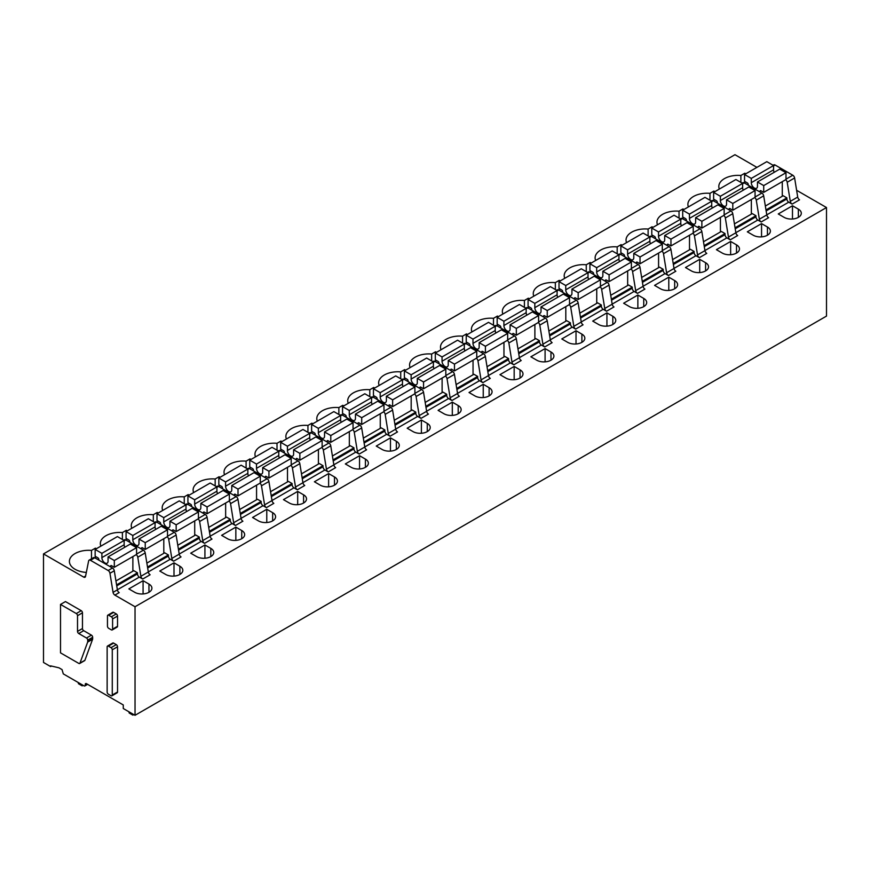<?xml version="1.0" encoding="UTF-8"?>
<svg xmlns="http://www.w3.org/2000/svg" width="870" height="870" viewBox="0 0 870 870"><rect width="100%" height="100%" fill="white"/><g stroke="black" fill="none" stroke-linecap="round" stroke-linejoin="round"><path stroke-width="1.3" d="M112.273 649.814L112.273 695.021A1.751 1.011 60 0 1 111.915 695.826A1.751 1.011 60 0 1 111.034 695.739L108.38 694.206A1.751 1.011 60 0 1 107.14 692.063L107.14 646.856A1.751 1.011 60 0 1 107.499 646.051A1.751 1.011 60 0 1 108.38 646.138L111.034 647.671A1.751 1.011 60 0 1 112.273 649.814L117.537 646.78L117.537 691.987A1.751 1.011 60 0 1 117.167 692.792L111.915 695.826M107.499 646.051L112.763 643.017A1.751 1.011 60 0 1 113.633 643.104L116.297 644.637A1.751 1.011 60 0 1 117.537 646.78M87.098 684.059L85.249 685.136L85.249 684.418A1.751 1.011 60 0 1 85.608 683.624A1.751 1.011 60 0 1 86.489 683.7L123.279 704.95L123.279 708.528L135.035 715.303L135.035 606.749L114.873 595.113L119.201 592.611A2.621 1.512 -120 0 1 117.385 589.86L114.285 570.774A2.621 1.512 -120 0 0 112.469 568.012L108.141 570.513L90.436 560.291A2.621 1.512 60 0 0 89.121 560.16A2.621 1.512 60 0 0 88.62 560.954L85.521 576.462A2.621 1.512 60 0 1 85.01 577.245A2.621 1.512 60 0 1 83.705 577.114L43.5 553.907L43.5 662.461L50.612 666.561L50.612 665.854L58.964 667.812L62.053 669.606L63.292 673.891L84.009 685.843A1.751 1.011 60 0 0 84.89 685.93L87.62 684.364M85.249 685.136A1.751 1.011 60 0 1 84.89 685.93M114.873 595.113A2.621 1.512 60 0 1 113.056 592.361L109.957 573.276L114.285 570.774M108.141 570.513A2.621 1.512 60 0 1 109.957 573.276M82.465 628.531A1.751 1.011 60 0 0 83.705 630.674L91.437 635.143A1.751 1.011 60 0 1 92.666 637.286L92.666 638.83A1.751 1.011 60 0 1 92.601 639.254L84.912 660.276A1.751 1.011 60 0 1 84.618 660.645L79.67 663.495A1.751 1.011 60 0 1 78.8 663.408L60.508 652.859L60.508 604.432L76.277 613.535A1.751 1.011 60 0 1 77.517 615.677L77.517 631.392L82.465 628.531L82.465 612.828L77.517 615.677M60.508 604.432L65.457 601.572L81.225 610.686A1.751 1.011 60 0 1 82.465 612.828M107.815 615.166L112.763 612.306A1.751 1.011 60 0 1 113.633 612.393L116.297 613.926A1.751 1.011 60 0 1 117.537 616.08L117.537 626.28A1.751 1.011 60 0 1 117.167 627.085L112.219 629.945A1.751 1.011 60 0 1 111.349 629.858L108.685 628.325A1.751 1.011 60 0 1 107.456 626.182L107.456 615.971A1.751 1.011 60 0 1 107.815 615.166A1.751 1.011 60 0 1 108.685 615.253L111.349 616.786A1.751 1.011 60 0 1 112.589 618.929L117.537 616.08M115.938 580.964L133.762 570.666L137.482 572.819L116.58 584.879M137.482 572.819L137.482 573.885L116.732 585.858M117.374 589.773L139.331 577.104A2.621 1.512 60 0 1 137.482 573.885M139.331 577.104L142.702 579.039A2.621 1.512 60 0 1 140.886 576.288L148.313 572.003L145.203 552.918A2.621 1.512 -120 0 0 143.387 550.155L125.693 539.944A2.621 1.512 -120 0 0 124.377 539.813L123.681 540.216M148.313 572.003A2.621 1.512 -120 0 0 150.129 574.755L142.702 579.039M146.867 563.107L164.691 552.82L168.399 554.962L168.399 556.028L147.661 568.001M148.292 571.927L170.259 559.247A2.621 1.512 60 0 1 168.399 556.028M170.259 559.247L173.63 561.193A2.621 1.512 60 0 1 171.814 558.431L168.715 539.346L176.131 535.061A2.621 1.512 60 0 0 174.315 532.309L156.611 522.087A2.621 1.512 60 0 0 155.306 521.956L154.61 522.359M167.17 536.779A2.621 1.512 60 0 1 168.715 539.346M168.399 554.962L147.498 567.022M140.886 576.288L137.786 557.202A2.621 1.512 60 0 0 136.253 554.636M173.63 561.193L181.047 556.909A2.621 1.512 60 0 1 179.231 554.146L176.131 535.061M135.035 606.749L826.5 207.538L826.5 316.093L135.035 715.303M826.5 207.538L796.615 190.291M756.922 167.366L734.965 154.697L43.5 553.907M177.784 545.251L195.619 534.963L199.328 537.105L199.328 538.182A2.621 1.512 60 0 0 201.187 541.39L204.559 543.337A2.621 1.512 60 0 1 202.732 540.585L199.632 521.5L207.06 517.215A2.621 1.512 -120 0 0 205.244 514.453L187.539 504.23A2.621 1.512 -120 0 0 186.224 504.1L185.538 504.502M198.099 518.922A2.621 1.512 60 0 1 199.632 521.5M202.732 540.585L210.159 536.301L207.06 517.215M210.159 536.301A2.621 1.512 -120 0 0 211.975 539.052L204.559 543.337M208.713 527.405L226.537 517.106L230.256 519.249L230.256 520.325A2.621 1.512 60 0 0 232.105 523.533L235.476 525.48A2.621 1.512 60 0 1 233.66 522.729L230.561 503.643L237.978 499.358A2.621 1.512 -120 0 0 236.161 496.596L218.468 486.384A2.621 1.512 -120 0 0 217.152 486.254L216.456 486.645M229.027 501.066A2.621 1.512 60 0 1 230.561 503.643M233.66 522.729L241.077 518.444L237.978 499.358M241.077 518.444A2.621 1.512 -120 0 0 242.904 521.195L235.476 525.48M239.642 509.548L257.466 499.26L261.174 501.403L261.174 502.469A2.621 1.512 60 0 0 263.034 505.687L266.405 507.634A2.621 1.512 60 0 1 264.589 504.872L261.478 485.786L268.906 481.501A2.621 1.512 -120 0 0 267.09 478.739L249.385 468.528A2.621 1.512 -120 0 0 248.08 468.397L247.384 468.799M259.945 483.22A2.621 1.512 60 0 1 261.478 485.786M264.589 504.872L272.005 500.587L268.906 481.501M272.005 500.587A2.621 1.512 -120 0 0 273.822 503.349L266.405 507.634M270.559 491.691L288.383 481.404L292.103 483.546L292.103 484.612A2.621 1.512 60 0 0 293.951 487.831L297.322 489.777A2.621 1.512 60 0 1 295.506 487.015L292.407 467.929L299.824 463.645A2.621 1.512 -120 0 0 298.008 460.893L280.314 450.671A2.621 1.512 -120 0 0 278.998 450.54L278.302 450.943M290.874 465.363A2.621 1.512 60 0 1 292.407 467.929M295.506 487.015L302.934 482.73L299.824 463.645M302.934 482.73A2.621 1.512 -120 0 0 304.75 485.493L297.322 489.777M301.488 473.846L319.312 463.547L323.02 465.689L323.02 466.766A2.621 1.512 60 0 0 324.88 469.974L328.251 471.921A2.621 1.512 60 0 1 326.435 469.169L323.335 450.084L330.752 445.799A2.621 1.512 -120 0 0 328.936 443.037L311.232 432.814A2.621 1.512 -120 0 0 309.927 432.684L309.231 433.086M321.791 447.506A2.621 1.512 60 0 1 323.335 450.084M326.435 469.169L333.852 464.885L330.752 445.799M333.852 464.885A2.621 1.512 -120 0 0 335.668 467.636L328.251 471.921M332.405 455.989L350.24 445.69L353.949 447.832L353.949 448.909A2.621 1.512 60 0 0 355.808 452.117L359.179 454.064A2.621 1.512 60 0 1 357.353 451.312L354.253 432.227L361.681 427.942A2.621 1.512 -120 0 0 359.865 425.18L342.16 414.968A2.621 1.512 -120 0 0 340.844 414.838L340.159 415.229M352.72 429.66A2.621 1.512 60 0 1 354.253 432.227M357.353 451.312L364.78 447.028L361.681 427.942M364.78 447.028A2.621 1.512 -120 0 0 366.596 449.779L359.179 454.064M363.334 438.132L381.158 427.844L384.877 429.987L384.877 431.052A2.621 1.512 60 0 0 386.726 434.271L390.097 436.218A2.621 1.512 60 0 1 388.281 433.456L385.182 414.37L392.598 410.085A2.621 1.512 -120 0 0 390.782 407.323L373.089 397.111A2.621 1.512 -120 0 0 371.773 396.981L371.077 397.383M383.648 411.804A2.621 1.512 60 0 1 385.182 414.37M388.281 433.456L395.698 429.171L392.598 410.085M395.698 429.171A2.621 1.512 -120 0 0 397.525 431.933L390.097 436.218M394.262 420.275L412.086 409.987L415.795 412.13L415.795 413.196A2.621 1.512 60 0 0 417.654 416.415L421.026 418.361A2.621 1.512 60 0 1 419.209 415.599L416.099 396.513L423.527 392.229A2.621 1.512 -120 0 0 421.711 389.477L404.006 379.255A2.621 1.512 -120 0 0 402.701 379.124L402.005 379.527M414.566 393.947A2.621 1.512 60 0 1 416.099 396.513M419.209 415.599L426.626 411.314L423.527 392.229M426.626 411.314A2.621 1.512 -120 0 0 428.442 414.076L421.026 418.361M425.18 402.429L443.004 392.131L446.723 394.273L446.723 395.35A2.621 1.512 60 0 0 448.572 398.558L451.943 400.504A2.621 1.512 60 0 1 450.127 397.753L447.028 378.667L454.444 374.383A2.621 1.512 -120 0 0 452.628 371.62L434.935 361.398A2.621 1.512 -120 0 0 433.619 361.267L432.923 361.67M445.494 376.09A2.621 1.512 60 0 1 447.028 378.667M450.127 397.753L457.555 393.468L454.444 374.383M457.555 393.468A2.621 1.512 -120 0 0 459.371 396.22L451.943 400.504M456.108 384.573L473.932 374.274L477.641 376.416L477.641 377.493A2.621 1.512 60 0 0 479.5 380.701L482.872 382.648A2.621 1.512 60 0 1 481.056 379.896L477.956 360.811L485.373 356.526A2.621 1.512 -120 0 0 483.557 353.764L465.852 343.552A2.621 1.512 -120 0 0 464.547 343.422L463.851 343.813M476.412 358.244A2.621 1.512 60 0 1 477.956 360.811M481.056 379.896L488.472 375.612L485.373 356.526M488.472 375.612A2.621 1.512 -120 0 0 490.288 378.363L482.872 382.648M487.026 366.716L504.861 356.428L508.569 358.57L508.569 359.636A2.621 1.512 60 0 0 510.429 362.855L513.8 364.802A2.621 1.512 60 0 1 511.973 362.04L508.874 342.954L516.301 338.669A2.621 1.512 -120 0 0 514.485 335.918L496.781 325.695A2.621 1.512 -120 0 0 495.465 325.565L494.78 325.967M507.34 340.387A2.621 1.512 60 0 1 508.874 342.954M511.973 362.04L519.401 357.755L516.301 338.669M519.401 357.755A2.621 1.512 -120 0 0 521.217 360.517L513.8 364.802M517.954 348.859L535.779 338.571L539.498 340.714L539.498 341.779A2.621 1.512 60 0 0 541.347 344.998L544.718 346.945A2.621 1.512 60 0 1 542.902 344.183L539.802 325.097L547.219 320.812A2.621 1.512 -120 0 0 545.403 318.061L527.709 307.839A2.621 1.512 -120 0 0 526.394 307.708L525.697 308.11M538.269 322.531A2.621 1.512 60 0 1 539.802 325.097M542.902 344.183L550.318 339.898L547.219 320.812M550.318 339.898A2.621 1.512 -120 0 0 552.145 342.66L544.718 346.945M548.883 331.013L566.707 320.715L570.415 322.857L570.415 323.934A2.621 1.512 60 0 0 572.275 327.142L575.646 329.088A2.621 1.512 60 0 1 573.83 326.337L570.72 307.251L578.148 302.967A2.621 1.512 -120 0 0 576.332 300.204L558.627 289.982A2.621 1.512 -120 0 0 557.322 289.851L556.626 290.254M569.187 304.674A2.621 1.512 60 0 1 570.72 307.251M573.83 326.337L581.247 322.052L578.148 302.967M581.247 322.052A2.621 1.512 -120 0 0 583.063 324.804L575.646 329.088M579.801 313.156L597.636 302.858L601.344 305L601.344 306.077A2.621 1.512 60 0 0 603.193 309.285L606.564 311.232A2.621 1.512 60 0 1 604.748 308.48L601.649 289.395L609.065 285.11A2.621 1.512 -120 0 0 607.249 282.348L589.555 272.136A2.621 1.512 -120 0 0 588.24 272.005L587.544 272.408M600.115 286.828A2.621 1.512 60 0 1 601.649 289.395M604.748 308.48L612.175 304.195L609.065 285.11M612.175 304.195A2.621 1.512 -120 0 0 613.992 306.947L606.564 311.232M610.729 295.3L628.553 285.012L632.262 287.154L632.262 288.22A2.621 1.512 60 0 0 634.121 291.439L637.492 293.386A2.621 1.512 60 0 1 635.676 290.623L632.577 271.538L639.994 267.253A2.621 1.512 -120 0 0 638.178 264.502L620.473 254.279A2.621 1.512 -120 0 0 619.168 254.149L618.472 254.551M631.033 268.971A2.621 1.512 60 0 1 632.577 271.538M635.676 290.623L643.093 286.339L639.994 267.253M643.093 286.339A2.621 1.512 -120 0 0 644.909 289.101L637.492 293.386M641.647 277.443L659.482 267.155L663.19 269.298L663.19 270.363A2.621 1.512 60 0 0 665.05 273.582L668.421 275.529A2.621 1.512 60 0 1 666.594 272.767L663.495 253.681L670.922 249.396A2.621 1.512 -120 0 0 669.106 246.645L651.402 236.422A2.621 1.512 -120 0 0 650.086 236.292L649.401 236.694M661.961 251.115A2.621 1.512 60 0 1 663.495 253.681M666.594 272.767L674.022 268.482L670.922 249.396M674.022 268.482A2.621 1.512 -120 0 0 675.838 271.244L668.421 275.529M672.575 259.597L690.399 249.298L694.119 251.441L694.119 252.517A2.621 1.512 60 0 0 695.967 255.726L699.339 257.672A2.621 1.512 60 0 1 697.522 254.921L694.423 235.835L701.84 231.55A2.621 1.512 -120 0 0 700.024 228.788L682.33 218.566A2.621 1.512 -120 0 0 681.014 218.435L680.318 218.838M692.89 233.258A2.621 1.512 60 0 1 694.423 235.835M697.522 254.921L704.95 250.636L701.84 231.55M704.95 250.636A2.621 1.512 -120 0 0 706.766 253.387L699.339 257.672M703.504 241.74L721.328 231.442L725.036 233.584L725.036 234.661A2.621 1.512 60 0 0 726.896 237.869L730.267 239.815A2.621 1.512 60 0 1 728.451 237.064L725.341 217.978L732.768 213.694A2.621 1.512 -120 0 0 730.952 210.931L713.248 200.72A2.621 1.512 -120 0 0 711.943 200.589L711.247 200.992M723.807 215.412A2.621 1.512 60 0 1 725.341 217.978M728.451 237.064L735.868 232.779L732.768 213.694M735.868 232.779A2.621 1.512 -120 0 0 737.684 235.531L730.267 239.815M734.421 223.884L752.256 213.596L755.965 215.738L755.965 216.804A2.621 1.512 60 0 0 757.813 220.023L761.185 221.97A2.621 1.512 60 0 1 759.369 219.207L756.269 200.122L763.686 195.837A2.621 1.512 -120 0 0 761.87 193.086L744.176 182.863A2.621 1.512 -120 0 0 742.86 182.733L742.164 183.135M754.736 197.555A2.621 1.512 60 0 1 756.269 200.122M759.369 219.207L766.796 214.923L763.686 195.837M766.796 214.923A2.621 1.512 -120 0 0 768.612 217.685L761.185 221.97M765.35 206.027L783.174 195.739L786.882 197.881L786.882 198.958A2.621 1.512 60 0 0 788.742 202.166L792.113 204.113A2.621 1.512 60 0 1 790.297 201.351L787.198 182.265L794.614 177.98A2.621 1.512 -120 0 0 792.798 175.229L775.094 165.006A2.621 1.512 -120 0 0 773.789 164.876L773.093 165.278M785.654 179.698A2.621 1.512 60 0 1 787.198 182.265M790.297 201.351L797.714 197.066L794.614 177.98M797.714 197.066A2.621 1.512 -120 0 0 799.53 199.828L792.113 204.113M165.648 574.439A10.059 5.807 0 0 0 176.61 575.701A10.059 5.807 0 0 0 182.82 570.328A10.059 5.807 0 0 0 179.873 566.229L174 562.836L159.775 571.046L165.648 574.439M174 576.092L174 562.836M126.313 531.45L126.313 530.308L122.398 532.56A19.238 11.114 0 0 0 100.333 543.554A19.238 11.114 0 0 0 100.866 546.142M122.398 532.56L122.398 539.476M126.313 540.303L126.313 538.519M126.313 530.308L127.303 530.874M196.576 556.582A10.059 5.807 0 0 0 207.538 557.844A10.059 5.807 0 0 0 213.748 552.483A10.059 5.807 0 0 0 210.801 548.372L204.928 544.979L190.704 553.189L196.576 556.582M204.928 558.246L204.928 544.979M157.242 513.594L157.242 512.452L153.327 514.703A19.238 11.114 0 0 0 131.25 525.697A19.238 11.114 0 0 0 131.783 528.286M153.327 514.703L153.327 521.619M157.242 522.446L157.242 520.662M157.242 512.452L158.231 513.017M227.494 538.726A10.059 5.807 0 0 0 238.456 539.987A10.059 5.807 0 0 0 244.666 534.626A10.059 5.807 0 0 0 241.719 530.515L235.846 527.122L221.622 535.333L227.494 538.726M235.846 540.39L235.846 527.122M188.159 495.737L188.159 494.595L184.255 496.857A19.238 11.114 0 0 0 162.179 507.841A19.238 11.114 0 0 0 162.712 510.429M184.255 496.857L184.255 503.763M188.159 504.589L188.159 502.806M188.159 494.595L189.149 495.171M258.423 520.88A10.059 5.807 0 0 0 269.385 522.13A10.059 5.807 0 0 0 275.594 516.769A10.059 5.807 0 0 0 272.647 512.658L266.775 509.276L252.55 517.487L258.423 520.88M266.775 522.533L266.775 509.276M219.088 477.88L219.088 476.738L215.173 479A19.238 11.114 0 0 0 193.107 489.984A19.238 11.114 0 0 0 193.629 492.583M215.173 479L215.173 485.906M219.088 486.743L219.088 484.949M219.088 476.738L220.077 477.315M289.351 503.023A10.059 5.807 0 0 0 300.313 504.285A10.059 5.807 0 0 0 306.523 498.912A10.059 5.807 0 0 0 303.576 494.812L297.692 491.419L283.468 499.63L289.351 503.023M297.692 504.676L297.692 491.419M250.016 460.034L250.016 458.892L246.101 461.143A19.238 11.114 0 0 0 224.025 472.138A19.238 11.114 0 0 0 224.558 474.726M246.101 461.143L246.101 468.06M250.016 468.887L250.016 467.103M250.016 458.892L251.006 459.458M320.269 485.166A10.059 5.807 0 0 0 331.231 486.428A10.059 5.807 0 0 0 337.44 481.066A10.059 5.807 0 0 0 334.493 476.956L328.621 473.563L314.396 481.773L320.269 485.166M328.621 486.83L328.621 473.563M280.934 442.178L280.934 441.036L277.019 443.298A19.238 11.114 0 0 0 254.953 454.281A19.238 11.114 0 0 0 255.486 456.87M277.019 443.298L277.019 450.203M280.934 451.03L280.934 449.246M280.934 441.036L281.923 441.601M351.197 467.31A10.059 5.807 0 0 0 362.159 468.571A10.059 5.807 0 0 0 368.369 463.21A10.059 5.807 0 0 0 365.422 459.099L359.549 455.706L345.325 463.928L351.197 467.31M359.549 468.973L359.549 455.706M311.862 424.321L311.862 423.179L307.947 425.441A19.238 11.114 0 0 0 285.871 436.425A19.238 11.114 0 0 0 286.404 439.013M307.947 425.441L307.947 432.346M311.862 433.173L311.862 431.389M311.862 423.179L312.852 423.755M382.115 449.464A10.059 5.807 0 0 0 393.077 450.714A10.059 5.807 0 0 0 399.286 445.353A10.059 5.807 0 0 0 396.339 441.253L390.467 437.86L376.242 446.071L382.115 449.464M390.467 451.117L390.467 437.86M342.78 406.464L342.78 405.322L338.876 407.584A19.238 11.114 0 0 0 316.8 418.579A19.238 11.114 0 0 0 317.332 421.167M338.876 407.584L338.876 414.49M342.78 415.327L342.78 413.544M342.78 405.322L343.77 405.898M413.043 431.607A10.059 5.807 0 0 0 424.005 432.868A10.059 5.807 0 0 0 430.215 427.496A10.059 5.807 0 0 0 427.268 423.396L421.395 420.003L407.171 428.214L413.043 431.607M421.395 433.26L421.395 420.003M373.708 388.618L373.708 387.476L369.793 389.727A19.238 11.114 0 0 0 347.728 400.722A19.238 11.114 0 0 0 348.25 403.31M369.793 389.727L369.793 396.644M373.708 397.47L373.708 395.687M373.708 387.476L374.698 388.042M443.972 413.75A10.059 5.807 0 0 0 454.934 415.012A10.059 5.807 0 0 0 461.143 409.65A10.059 5.807 0 0 0 458.196 405.54L452.313 402.147L438.088 410.357L443.972 413.75M452.313 415.414L452.313 402.147M404.637 370.761L404.637 369.619L400.722 371.881A19.238 11.114 0 0 0 378.646 382.865A19.238 11.114 0 0 0 379.179 385.453M400.722 371.881L400.722 378.787M404.637 379.614L404.637 377.83M404.637 369.619L405.627 370.185M474.889 395.904A10.059 5.807 0 0 0 485.851 397.155A10.059 5.807 0 0 0 492.061 391.794A10.059 5.807 0 0 0 489.114 387.683L483.241 384.29L469.017 392.511L474.889 395.904M483.241 397.557L483.241 384.29M435.555 352.905L435.555 351.763L431.64 354.025A19.238 11.114 0 0 0 409.574 365.008A19.238 11.114 0 0 0 410.107 367.597M431.64 354.025L431.64 360.93M435.555 361.757L435.555 359.973M435.555 351.763L436.544 352.339M505.818 378.048A10.059 5.807 0 0 0 516.78 379.309A10.059 5.807 0 0 0 522.99 373.937A10.059 5.807 0 0 0 520.042 369.837L514.17 366.444L499.945 374.655L505.818 378.048M514.17 379.701L514.17 366.444M466.483 335.048L466.483 333.906L462.568 336.168A19.238 11.114 0 0 0 440.492 347.163A19.238 11.114 0 0 0 441.025 349.751M462.568 336.168L462.568 343.074M466.483 343.911L466.483 342.127M466.483 333.906L467.473 334.482M536.736 360.191A10.059 5.807 0 0 0 547.698 361.452A10.059 5.807 0 0 0 553.907 356.08A10.059 5.807 0 0 0 550.971 351.98L545.088 348.587L530.863 356.798L536.736 360.191M545.088 361.844L545.088 348.587M497.401 317.202L497.401 316.06L493.497 318.311A19.238 11.114 0 0 0 471.42 329.306A19.238 11.114 0 0 0 471.953 331.894M493.497 318.311L493.497 325.228M497.401 326.054L497.401 324.271M497.401 316.06L498.39 316.626M567.664 342.334A10.059 5.807 0 0 0 578.626 343.596A10.059 5.807 0 0 0 584.836 338.234A10.059 5.807 0 0 0 581.889 334.123L576.016 330.73L561.792 338.941L567.664 342.334M576.016 343.998L576.016 330.73M528.329 299.345L528.329 298.203L524.414 300.465A19.238 11.114 0 0 0 502.349 311.449A19.238 11.114 0 0 0 502.871 314.037M524.414 300.465L524.414 307.371M528.329 308.197L528.329 306.414M528.329 298.203L529.319 298.769M598.593 324.488A10.059 5.807 0 0 0 609.555 325.739A10.059 5.807 0 0 0 615.764 320.377A10.059 5.807 0 0 0 612.817 316.267L606.934 312.874L592.709 321.095L598.593 324.488M606.934 326.141L606.934 312.874M559.258 281.488L559.258 280.347L555.343 282.609A19.238 11.114 0 0 0 533.266 293.592A19.238 11.114 0 0 0 533.799 296.191M555.343 282.609L555.343 289.514M559.258 290.352L559.258 288.557M559.258 280.347L560.247 280.923M629.51 306.631A10.059 5.807 0 0 0 640.472 307.893A10.059 5.807 0 0 0 646.682 302.521A10.059 5.807 0 0 0 643.735 298.421L637.862 295.028L623.638 303.238L629.51 306.631M637.862 308.284L637.862 295.028M590.175 263.632L590.175 262.49L586.26 264.752A19.238 11.114 0 0 0 564.195 275.746A19.238 11.114 0 0 0 564.728 278.335M586.26 264.752L586.26 271.657M590.175 272.495L590.175 270.711M590.175 262.49L591.165 263.066M660.439 288.775A10.059 5.807 0 0 0 671.401 290.036A10.059 5.807 0 0 0 677.61 284.664A10.059 5.807 0 0 0 674.663 280.564L668.791 277.171L654.566 285.382L660.439 288.775M668.791 290.428L668.791 277.171M621.104 245.786L621.104 244.644L617.189 246.895A19.238 11.114 0 0 0 595.113 257.89A19.238 11.114 0 0 0 595.645 260.478M617.189 246.895L617.189 253.812M621.104 254.638L621.104 252.855M621.104 244.644L622.093 245.209M691.356 270.918A10.059 5.807 0 0 0 702.318 272.179A10.059 5.807 0 0 0 708.528 266.818A10.059 5.807 0 0 0 705.592 262.707L699.708 259.314L685.484 267.525L691.356 270.918M699.708 272.582L699.708 259.314M652.021 227.929L652.021 226.787L648.117 229.049A19.238 11.114 0 0 0 626.041 240.033A19.238 11.114 0 0 0 626.574 242.621M648.117 229.049L648.117 235.955M652.021 236.781L652.021 234.998M652.021 226.787L653.011 227.353M722.285 253.072A10.059 5.807 0 0 0 733.247 254.323A10.059 5.807 0 0 0 739.457 248.961A10.059 5.807 0 0 0 736.509 244.851L730.637 241.458L716.412 249.679L722.285 253.072M730.637 254.725L730.637 241.458M682.95 210.072L682.95 208.93L679.035 211.192A19.238 11.114 0 0 0 656.97 222.176A19.238 11.114 0 0 0 657.492 224.775M679.035 211.192L679.035 218.098M682.95 218.935L682.95 217.141M682.95 208.93L683.94 209.507M753.213 235.215A10.059 5.807 0 0 0 764.175 236.477A10.059 5.807 0 0 0 770.385 231.105A10.059 5.807 0 0 0 767.438 227.005L761.554 223.612L747.33 231.822L753.213 235.215M761.554 236.868L761.554 223.612M713.879 192.226L713.879 191.074L709.963 193.336A19.238 11.114 0 0 0 687.887 204.33A19.238 11.114 0 0 0 688.42 206.919M709.963 193.336L709.963 200.241M713.879 201.079L713.879 199.295M713.879 191.074L714.868 191.65M784.131 217.359A10.059 5.807 0 0 0 795.093 218.62A10.059 5.807 0 0 0 801.303 213.259A10.059 5.807 0 0 0 798.355 209.148L792.483 205.755L778.258 213.966L784.131 217.359M792.483 219.012L792.483 205.755M744.796 174.37L744.796 173.228L740.881 175.479A19.238 11.114 0 0 0 718.816 186.474A19.238 11.114 0 0 0 719.349 189.062M740.881 175.479L740.881 182.395M744.796 183.222L744.796 181.438M744.796 173.228L745.786 173.793M51.493 666.061L50.612 666.561M199.328 537.105L178.426 549.177M230.256 519.249L209.355 531.32M261.174 501.403L240.272 513.463M292.103 483.546L271.201 495.606M323.02 465.689L302.118 477.76M353.949 447.832L333.047 459.904M384.877 429.987L363.975 442.047M415.795 412.13L394.893 424.201M446.723 394.273L425.821 406.344M477.641 376.416L456.739 388.488M508.569 358.57L487.668 370.631M539.498 340.714L518.596 352.785M570.415 322.857L549.514 334.928M601.344 305L580.442 317.071M632.262 287.154L611.36 299.215M663.19 269.298L642.288 281.369M694.119 251.441L673.217 263.512M725.036 233.584L704.135 245.655M755.965 215.738L735.063 227.799M786.882 197.881L765.981 209.953M112.469 568.012L94.765 557.79A2.621 1.512 -120 0 0 93.46 557.67L89.121 560.16M128.847 588.903L143.071 580.692L148.955 584.074A10.059 5.807 0 0 1 151.902 588.185A10.059 5.807 0 0 1 145.692 593.547A10.059 5.807 0 0 1 134.73 592.296L128.847 588.903M143.071 593.949L143.071 580.692M95.395 549.296L95.395 548.154L91.48 550.416A19.238 11.114 0 0 0 69.404 561.4A19.238 11.114 0 0 0 75.037 569.263A19.238 11.114 0 0 0 86.326 572.438M95.395 548.154L96.385 548.731M91.48 550.416L91.48 558.801M95.395 558.159L95.395 556.365M112.589 618.929L112.589 629.14A1.751 1.011 60 0 1 112.219 629.945M83.705 630.674L78.757 633.534L86.489 638.004A1.751 1.011 60 0 1 87.718 640.146L87.718 641.679A1.751 1.011 60 0 1 87.652 642.114L79.964 663.125A1.751 1.011 60 0 1 79.67 663.495M78.757 633.534A1.751 1.011 60 0 1 77.517 631.392M760.01 192.009L760.01 191.291A1.316 0.761 60 0 1 760.282 190.693A1.316 0.761 60 0 1 760.945 190.758L763.719 192.368L763.719 185.582L757.476 181.971L757.476 186.115A4.372 2.523 60 0 1 756.574 188.257A4.372 2.523 60 0 1 753.202 187.093A4.372 2.523 60 0 1 751.288 182.689L751.288 178.404L744.546 174.511L744.546 181.297L747.33 182.907A1.316 0.761 60 0 1 748.265 184.505L748.265 185.223M763.719 185.582L785.991 172.728L785.991 179.514L763.719 192.368M782.282 196.261L782.282 181.656M774.18 172.336A4.372 2.523 60 0 1 773.561 169.835L773.561 165.55L766.818 161.657L744.546 174.511M773.561 165.55L751.288 178.404M785.991 172.728L779.737 169.117L757.476 181.971M729.093 209.866L729.093 209.148A1.316 0.761 60 0 1 729.364 208.55A1.316 0.761 60 0 1 730.017 208.615L732.801 210.214L732.801 203.439L726.548 199.828L726.548 203.961A4.372 2.523 60 0 1 725.645 206.114A4.372 2.523 60 0 1 722.274 204.939A4.372 2.523 60 0 1 720.371 200.546L720.371 196.261L713.628 192.368L713.628 199.154L716.412 200.752A1.316 0.761 60 0 1 717.337 202.362L717.337 203.08M732.801 203.439L755.062 190.573L755.062 197.359L732.801 210.214M751.354 214.107L751.354 199.502M743.252 190.182A4.372 2.523 60 0 1 742.632 187.692L742.632 183.407L735.889 179.514L713.628 192.368M742.632 183.407L720.371 196.261M755.062 190.573L748.82 186.974L726.548 199.828M698.164 227.712L698.164 227.005A1.316 0.761 60 0 1 698.436 226.396A1.316 0.761 60 0 1 699.088 226.461L701.872 228.07L701.872 221.284L695.63 217.685L695.63 221.817A4.372 2.523 60 0 1 694.728 223.971A4.372 2.523 60 0 1 691.356 222.796A4.372 2.523 60 0 1 689.442 218.392L689.442 214.107L682.7 210.214L682.7 217L685.484 218.609A1.316 0.761 60 0 1 686.408 220.219L686.408 220.926M701.872 221.284L724.144 208.43L724.144 215.216L701.872 228.07M720.425 231.964L720.425 217.359M712.323 208.039A4.372 2.523 60 0 1 711.714 205.537L711.714 201.253L704.972 197.359L682.7 210.214M711.714 201.253L689.442 214.107M724.144 208.43L717.891 204.831L695.63 217.685M667.236 245.568L667.236 244.851A1.316 0.761 60 0 1 667.507 244.252A1.316 0.761 60 0 1 668.171 244.318L670.955 245.927L670.955 239.141L664.702 235.531L664.702 239.674A4.372 2.523 60 0 1 663.799 241.827A4.372 2.523 60 0 1 660.428 240.653A4.372 2.523 60 0 1 658.525 236.248L658.525 231.964L651.782 228.07L651.782 234.856L654.566 236.466A1.316 0.761 60 0 1 655.491 238.075L655.491 238.782M670.955 239.141L693.216 226.287L693.216 233.073L670.955 245.927M689.508 249.82L689.508 235.215M681.406 225.895A4.372 2.523 60 0 1 680.786 223.394L680.786 219.109L674.043 215.216L651.782 228.07M680.786 219.109L658.525 231.964M693.216 226.287L686.974 222.676L664.702 235.531M636.318 263.425L636.318 262.707A1.316 0.761 60 0 1 636.59 262.109A1.316 0.761 60 0 1 637.242 262.174L640.026 263.784L640.026 256.998L633.784 253.387L633.784 257.531A4.372 2.523 60 0 1 632.881 259.673A4.372 2.523 60 0 1 629.51 258.51A4.372 2.523 60 0 1 627.596 254.105L627.596 249.82L620.854 245.927L620.854 252.713L623.638 254.312A1.316 0.761 60 0 1 624.562 255.921L624.562 256.639M640.026 256.998L662.287 244.144L662.287 250.93L640.026 263.784M658.579 267.677L658.579 253.072M650.477 243.752A4.372 2.523 60 0 1 649.857 241.251L649.857 236.966L643.115 233.073L620.854 245.927M649.857 236.966L627.596 249.82M662.287 244.144L656.045 240.533L633.784 253.387M605.389 281.282L605.389 280.564A1.316 0.761 60 0 1 605.661 279.966A1.316 0.761 60 0 1 606.325 280.031L609.098 281.63L609.098 274.844L602.856 271.244L602.856 275.377A4.372 2.523 60 0 1 601.953 277.53A4.372 2.523 60 0 1 598.582 276.356A4.372 2.523 60 0 1 596.668 271.962L596.668 267.677L589.925 263.784L589.925 270.559L592.709 272.169A1.316 0.761 60 0 1 593.644 273.778L593.644 274.496M609.098 274.844L631.37 261.99L631.37 268.776L609.098 281.63M627.661 285.523L627.661 270.918M619.56 261.598A4.372 2.523 60 0 1 618.94 259.097L618.94 254.812L612.197 250.93L589.925 263.784M618.94 254.812L596.668 267.677M631.37 261.99L625.117 258.39L602.856 271.244M574.472 299.128L574.472 298.421A1.316 0.761 60 0 1 574.744 297.812A1.316 0.761 60 0 1 575.396 297.877L578.18 299.487L578.18 292.701L571.927 289.101L571.927 293.233A4.372 2.523 60 0 1 571.024 295.387A4.372 2.523 60 0 1 567.653 294.212A4.372 2.523 60 0 1 565.75 289.808L565.75 285.523L559.008 281.63L559.008 288.416L561.792 290.025A1.316 0.761 60 0 1 562.716 291.635L562.716 292.342M578.18 292.701L600.441 279.846L600.441 286.632L578.18 299.487M596.733 303.38L596.733 288.775M588.631 279.455A4.372 2.523 60 0 1 588.011 276.954L588.011 272.669L581.269 268.776L559.008 281.63M588.011 272.669L565.75 285.523M600.441 279.846L594.199 276.247L571.927 289.101M543.543 316.984L543.543 316.267A1.316 0.761 60 0 1 543.815 315.669A1.316 0.761 60 0 1 544.468 315.734L547.252 317.343L547.252 310.557L541.01 306.947L541.01 311.09A4.372 2.523 60 0 1 540.107 313.243A4.372 2.523 60 0 1 536.736 312.069A4.372 2.523 60 0 1 534.822 307.665L534.822 303.38L528.079 299.487L528.079 306.273L530.863 307.882A1.316 0.761 60 0 1 531.787 309.481L531.787 310.198M547.252 310.557L569.524 297.703L569.524 304.489L547.252 317.343M565.804 321.237L565.804 306.631M557.703 297.312A4.372 2.523 60 0 1 557.094 294.81L557.094 290.526L550.351 286.632L528.079 299.487M557.094 290.526L534.822 303.38M569.524 297.703L563.271 294.093L541.01 306.947M512.615 334.841L512.615 334.123A1.316 0.761 60 0 1 512.887 333.525A1.316 0.761 60 0 1 513.55 333.591L516.334 335.2L516.334 328.414L510.081 324.804L510.081 328.947A4.372 2.523 60 0 1 509.178 331.089A4.372 2.523 60 0 1 505.807 329.926A4.372 2.523 60 0 1 503.904 325.521L503.904 321.237L497.161 317.343L497.161 324.129L499.945 325.728A1.316 0.761 60 0 1 500.87 327.337L500.87 328.055M516.334 328.414L538.595 315.56L538.595 322.346L516.334 335.2M534.887 339.093L534.887 324.488M526.785 315.168A4.372 2.523 60 0 1 526.165 312.667L526.165 308.382L519.423 304.489L497.161 317.343M526.165 308.382L503.904 321.237M538.595 315.56L532.353 311.949L510.081 324.804M481.697 352.687L481.697 351.98A1.316 0.761 60 0 1 481.969 351.382A1.316 0.761 60 0 1 482.622 351.447L485.406 353.046L485.406 346.26L479.163 342.66L479.163 346.793A4.372 2.523 60 0 1 478.261 348.946A4.372 2.523 60 0 1 474.889 347.772A4.372 2.523 60 0 1 472.975 343.367L472.975 339.082L466.233 335.2L466.233 341.975L469.017 343.585A1.316 0.761 60 0 1 469.941 345.194L469.941 345.912M485.406 346.26L507.667 333.406L507.667 340.192L485.406 353.046M503.958 356.939L503.958 342.334M495.856 333.014A4.372 2.523 60 0 1 495.237 330.513L495.237 326.228L488.494 322.346L466.233 335.2M495.237 326.228L472.975 339.082M507.667 333.406L501.424 329.806L479.163 342.66M450.769 370.544L450.769 369.837A1.316 0.761 60 0 1 451.041 369.228A1.316 0.761 60 0 1 451.704 369.293L454.477 370.903L454.477 364.117L448.235 360.517L448.235 364.65A4.372 2.523 60 0 1 447.332 366.803A4.372 2.523 60 0 1 443.961 365.628A4.372 2.523 60 0 1 442.047 361.224L442.047 356.939L435.304 353.046L435.304 359.832L438.088 361.441A1.316 0.761 60 0 1 439.024 363.051L439.024 363.758M454.477 364.117L476.749 351.262L476.749 358.048L454.477 370.903M473.041 374.796L473.041 360.191M464.939 350.871A4.372 2.523 60 0 1 464.319 348.37L464.319 344.085L457.576 340.192L435.304 353.046M464.319 344.085L442.047 356.939M476.749 351.262L470.496 347.663L448.235 360.517M419.851 388.401L419.851 387.683A1.316 0.761 60 0 1 420.123 387.085A1.316 0.761 60 0 1 420.775 387.15L423.559 388.76L423.559 381.974L417.306 378.363L417.306 382.506A4.372 2.523 60 0 1 416.404 384.649A4.372 2.523 60 0 1 413.032 383.485A4.372 2.523 60 0 1 411.129 379.081L411.129 374.796L404.387 370.903L404.387 377.689L407.171 379.298A1.316 0.761 60 0 1 408.095 380.897L408.095 381.615M423.559 381.974L445.821 369.119L445.821 375.905L423.559 388.76M442.112 392.653L442.112 378.048M434.01 368.728A4.372 2.523 60 0 1 433.39 366.226L433.39 361.942L426.648 358.048L404.387 370.903M433.39 361.942L411.129 374.796M445.821 369.119L439.578 365.509L417.306 378.363M388.923 406.257L388.923 405.54A1.316 0.761 60 0 1 389.194 404.941A1.316 0.761 60 0 1 389.847 405.007L392.631 406.616L392.631 399.83L386.389 396.22L386.389 400.363A4.372 2.523 60 0 1 385.486 402.505A4.372 2.523 60 0 1 382.115 401.342A4.372 2.523 60 0 1 380.201 396.937L380.201 392.653L373.458 388.76L373.458 395.546L376.242 397.144A1.316 0.761 60 0 1 377.167 398.754L377.167 399.471M392.631 399.83L414.903 386.976L414.903 393.751L392.631 406.616M411.184 410.499L411.184 395.894M403.082 386.574A4.372 2.523 60 0 1 402.473 384.083L402.473 379.798L395.73 375.905L373.458 388.76M402.473 379.798L380.201 392.653M414.903 386.976L408.65 383.365L386.389 396.22M357.994 424.103L357.994 423.396A1.316 0.761 60 0 1 358.266 422.798A1.316 0.761 60 0 1 358.929 422.863L361.713 424.462L361.713 417.676L355.46 414.076L355.46 418.209A4.372 2.523 60 0 1 354.558 420.362A4.372 2.523 60 0 1 351.186 419.188A4.372 2.523 60 0 1 349.283 414.783L349.283 410.499L342.541 406.616L342.541 413.391L345.325 415.001A1.316 0.761 60 0 1 346.249 416.61L346.249 417.328M361.713 417.676L383.974 404.822L383.974 411.608L361.713 424.462M380.266 428.355L380.266 413.75M372.164 404.43A4.372 2.523 60 0 1 371.544 401.929L371.544 397.644L364.802 393.751L342.541 406.616M371.544 397.644L349.283 410.499M383.974 404.822L377.732 401.222L355.46 414.076M327.076 441.96L327.076 441.253A1.316 0.761 60 0 1 327.348 440.644A1.316 0.761 60 0 1 328.001 440.709L330.785 442.319L330.785 435.533L324.543 431.933L324.543 436.066A4.372 2.523 60 0 1 323.64 438.219A4.372 2.523 60 0 1 320.269 437.044A4.372 2.523 60 0 1 318.355 432.64L318.355 428.355L311.612 424.462L311.612 431.248L314.396 432.858A1.316 0.761 60 0 1 315.321 434.467L315.321 435.174M330.785 435.533L353.046 422.679L353.046 429.465L330.785 442.319M349.338 446.212L349.338 431.607M341.236 422.287A4.372 2.523 60 0 1 340.616 419.786L340.616 415.501L333.873 411.608L311.612 424.462M340.616 415.501L318.355 428.355M353.046 422.679L346.804 419.068L324.543 431.933M296.148 459.817L296.148 459.099A1.316 0.761 60 0 1 296.42 458.501A1.316 0.761 60 0 1 297.083 458.566L299.856 460.176L299.856 453.39L293.614 449.779L293.614 453.922A4.372 2.523 60 0 1 292.712 456.065A4.372 2.523 60 0 1 289.34 454.901A4.372 2.523 60 0 1 287.426 450.497L287.426 446.212L280.684 442.319L280.684 449.105L283.468 450.714A1.316 0.761 60 0 1 284.403 452.313L284.403 453.031M299.856 453.39L322.128 440.535L322.128 447.321L299.856 460.176M318.42 464.069L318.42 449.464M310.318 440.144A4.372 2.523 60 0 1 309.698 437.643L309.698 433.358L302.956 429.465L280.684 442.319M309.698 433.358L287.426 446.212M322.128 440.535L315.875 436.925L293.614 449.779M265.23 477.673L265.23 476.956A1.316 0.761 60 0 1 265.502 476.358A1.316 0.761 60 0 1 266.155 476.423L268.939 478.021L268.939 471.246L262.686 467.636L262.686 471.779A4.372 2.523 60 0 1 261.783 473.922A4.372 2.523 60 0 1 258.412 472.747A4.372 2.523 60 0 1 256.509 468.354L256.509 464.069L249.766 460.176L249.766 466.962L252.55 468.56A1.316 0.761 60 0 1 253.475 470.17L253.475 470.887M268.939 471.246L291.2 458.392L291.2 465.167L268.939 478.021M287.491 481.915L287.491 467.31M279.39 457.99A4.372 2.523 60 0 1 278.77 455.499L278.77 451.215L272.027 447.321L249.766 460.176M278.77 451.215L256.509 464.069M291.2 458.392L284.958 454.782L262.686 467.636M234.302 495.519L234.302 494.812A1.316 0.761 60 0 1 234.574 494.214A1.316 0.761 60 0 1 235.226 494.269L238.01 495.878L238.01 489.092L231.768 485.493L231.768 489.625A4.372 2.523 60 0 1 230.865 491.778A4.372 2.523 60 0 1 227.494 490.604A4.372 2.523 60 0 1 225.58 486.199L225.58 481.915L218.838 478.021L218.838 484.807L221.622 486.417A1.316 0.761 60 0 1 222.546 488.026L222.546 488.744M238.01 489.092L260.282 476.238L260.282 483.024L238.01 495.878M256.563 499.771L256.563 485.166M248.461 475.846A4.372 2.523 60 0 1 247.852 473.345L247.852 469.06L241.11 465.167L218.838 478.021M247.852 469.06L225.58 481.915M260.282 476.238L254.029 472.638L231.768 485.493M203.373 513.376L203.373 512.658A1.316 0.761 60 0 1 203.645 512.06A1.316 0.761 60 0 1 204.309 512.125L207.093 513.735L207.093 506.949L200.839 503.338L200.839 507.482A4.372 2.523 60 0 1 199.937 509.635A4.372 2.523 60 0 1 196.566 508.461A4.372 2.523 60 0 1 194.662 504.056L194.662 499.771L187.92 495.878L187.92 502.664L190.704 504.274A1.316 0.761 60 0 1 191.628 505.883L191.628 506.59M207.093 506.949L229.354 494.095L229.354 500.881L207.093 513.735M225.645 517.628L225.645 503.023M217.543 493.703A4.372 2.523 60 0 1 216.924 491.202L216.924 486.917L210.181 483.024L187.92 495.878M216.924 486.917L194.662 499.771M229.354 494.095L223.111 490.484L200.839 503.338M172.456 531.233L172.456 530.515A1.316 0.761 60 0 1 172.728 529.917A1.316 0.761 60 0 1 173.38 529.982L176.164 531.592L176.164 524.806L169.922 521.195L169.922 525.339A4.372 2.523 60 0 1 169.019 527.481A4.372 2.523 60 0 1 165.648 526.317A4.372 2.523 60 0 1 163.734 521.913L163.734 517.628L156.992 513.735L156.992 520.521L159.775 522.13A1.316 0.761 60 0 1 160.7 523.729L160.7 524.447M176.164 524.806L198.425 511.951L198.425 518.737L176.164 531.592M194.717 535.485L194.717 520.88M186.615 511.56A4.372 2.523 60 0 1 185.995 509.059L185.995 504.774L179.253 500.881L156.992 513.735M185.995 504.774L163.734 517.628M198.425 511.951L192.183 508.341L169.922 521.195M141.527 549.09L141.527 548.372A1.316 0.761 60 0 1 141.799 547.774A1.316 0.761 60 0 1 142.462 547.839L145.236 549.438L145.236 542.662L138.993 539.052L138.993 543.184A4.372 2.523 60 0 1 138.091 545.338A4.372 2.523 60 0 1 134.719 544.163A4.372 2.523 60 0 1 132.805 539.77L132.805 535.485L126.063 531.592L126.063 538.378L128.847 539.976A1.316 0.761 60 0 1 129.782 541.586L129.782 542.304M145.236 542.662L167.508 529.808L167.508 536.583L145.236 549.438M163.799 553.331L163.799 538.726M155.697 529.406A4.372 2.523 60 0 1 155.077 526.915L155.077 522.631L148.335 518.737L126.063 531.592M155.077 522.631L132.805 535.485M167.508 529.808L161.254 526.198L138.993 539.052M110.61 566.936L110.61 566.229A1.316 0.761 60 0 1 110.881 565.62A1.316 0.761 60 0 1 111.534 565.685L114.318 567.294L114.318 560.508L108.065 556.909L108.065 561.041A4.372 2.523 60 0 1 107.162 563.194A4.372 2.523 60 0 1 103.791 562.02A4.372 2.523 60 0 1 101.888 557.616L101.888 553.331L95.145 549.438L95.145 556.224L97.929 557.833A1.316 0.761 60 0 1 98.854 559.443L98.854 560.149M114.318 560.508L136.579 547.654L136.579 554.44L114.318 567.294M132.871 571.188L132.871 556.582M124.769 547.263A4.372 2.523 60 0 1 124.149 544.761L124.149 540.477L117.406 536.583L95.145 549.438M124.149 540.477L101.888 553.331M136.579 547.654L130.337 544.054L108.065 556.909M133.795 714.596L132.871 715.129L129.162 712.987L128.956 711.801M132.871 715.129L132.675 713.944M83.085 685.31L82.161 685.854L78.441 683.711L78.246 682.515M82.161 685.854L81.954 684.657M117.537 691.987L112.273 695.021M111.034 647.671L116.297 644.637M113.633 643.104L108.38 646.138M145.203 552.918L137.786 557.202M136.579 554.092L143.387 550.155M125.693 539.944L124.149 540.835M155.077 522.979L156.611 522.087M174.315 532.309L167.508 536.235M179.231 554.146L171.814 558.431M766.144 210.931L786.882 198.958M766.785 214.846L788.742 202.166M735.215 228.777L755.965 216.804M735.857 232.703L757.813 220.023M704.298 246.634L725.036 234.661M704.928 250.549L726.896 237.869M673.369 264.491L694.119 252.517M674.011 268.406L695.967 255.726M642.451 282.348L663.19 270.363M643.082 286.263L665.05 273.582M611.523 300.193L632.262 288.22M612.165 304.119L634.121 291.439M580.594 318.05L601.344 306.077M581.236 321.965L603.193 309.285M549.677 335.907L570.415 323.934M550.308 339.822L572.275 327.142M518.748 353.764L539.498 341.779M519.39 357.679L541.347 344.998M487.831 371.61L508.569 359.636M488.462 375.535L510.429 362.855M456.902 389.466L477.641 377.493M457.544 393.381L479.5 380.701M425.974 407.323L446.723 395.35M426.615 411.238L448.572 398.558M395.056 425.18L415.795 413.196M395.687 429.095L417.654 416.415M364.128 443.026L384.877 431.052M364.769 446.952L386.726 434.271M333.21 460.882L353.949 448.909M333.841 464.797L355.808 452.117M302.281 478.739L323.02 466.766M302.912 482.654L324.88 469.974M271.353 496.596L292.103 484.612M271.995 500.511L293.951 487.831M240.435 514.442L261.174 502.469M241.066 518.357L263.034 505.687M209.507 532.299L230.256 520.325M210.148 536.214L232.105 523.533M178.589 550.155L199.328 538.182M179.22 554.07L201.187 541.39M179.873 574.439L179.873 566.229M210.801 556.582L210.801 548.372M241.719 538.726L241.719 530.515M272.647 520.88L272.647 512.658M303.576 503.023L303.576 494.812M334.493 485.166L334.493 476.956M365.422 467.31L365.422 459.099M396.339 449.464L396.339 441.253M427.268 431.607L427.268 423.396M458.196 413.75L458.196 405.54M489.114 395.904L489.114 387.683M520.042 378.048L520.042 369.837M550.971 360.191L550.971 351.98M581.889 342.334L581.889 334.123M612.817 324.488L612.817 316.267M643.735 306.631L643.735 298.421M674.663 288.775L674.663 280.564M705.592 270.918L705.592 262.707M736.509 253.072L736.509 244.851M767.438 235.215L767.438 227.005M798.355 217.359L798.355 209.148M85.249 684.418L86.489 683.7M185.995 505.122L187.539 504.23M205.244 514.453L198.425 518.379M216.924 487.265L218.468 486.384M236.161 496.596L229.354 500.533M247.852 469.419L249.385 468.528M267.09 478.739L260.282 482.676M278.77 451.563L280.314 450.671M298.008 460.893L291.2 464.819M309.698 433.706L311.232 432.814M328.936 443.037L322.128 446.962M340.616 415.849L342.16 414.968M359.865 425.18L353.046 429.117M371.544 398.003L373.089 397.111M390.782 407.323L383.974 411.26M402.473 380.146L404.006 379.255M421.711 389.477L414.903 393.403M433.39 362.29L434.935 361.398M452.628 371.62L445.821 375.546M464.319 344.433L465.852 343.552M483.557 353.764L476.749 357.7M495.237 326.587L496.781 325.695M514.485 335.918L507.667 339.844M526.165 308.73L527.709 307.839M545.403 318.061L538.595 321.987M557.094 290.874L558.627 289.982M576.332 300.204L569.524 304.141M588.011 273.017L589.555 272.136M607.249 282.348L600.441 286.284M618.94 255.171L620.473 254.279M638.178 264.502L631.37 268.428M649.857 237.314L651.402 236.422M669.106 246.645L662.287 250.571M680.786 219.457L682.33 218.566M700.024 228.788L693.216 232.725M711.714 201.612L713.248 200.72M730.952 210.931L724.144 214.868M742.632 183.755L744.176 182.863M761.87 193.086L755.062 197.011M773.561 165.898L775.094 165.006M792.798 175.229L785.991 179.155M148.955 592.296L148.955 584.074M85.608 576.016L83.705 577.114M90.436 560.291L94.765 557.79M117.385 589.86L113.056 592.361M116.297 613.926L111.349 616.786M113.633 612.393L108.685 615.253M112.589 629.14L117.537 626.28M87.718 640.146L92.666 637.286M86.489 638.004L91.437 635.143M76.277 613.535L81.225 610.686M92.666 638.83L87.718 641.679M79.964 663.125L84.912 660.276M87.652 642.114L92.601 639.254M760.01 191.291L760.945 190.758M773.561 169.835L751.288 182.689M729.093 209.148L730.017 208.615M742.632 187.692L720.371 200.546M698.164 227.005L699.088 226.461M711.714 205.537L689.442 218.392M667.236 244.851L668.171 244.318M680.786 223.394L658.525 236.248M636.318 262.707L637.242 262.174M649.857 241.251L627.596 254.105M605.389 280.564L606.325 280.031M618.94 259.097L596.668 271.962M574.472 298.421L575.396 297.877M588.011 276.954L565.75 289.808M543.543 316.267L544.468 315.734M557.094 294.81L534.822 307.665M512.615 334.123L513.55 333.591M526.165 312.667L503.904 325.521M481.697 351.98L482.622 351.447M495.237 330.513L472.975 343.367M450.769 369.837L451.704 369.293M464.319 348.37L442.047 361.224M419.851 387.683L420.775 387.15M433.39 366.226L411.129 379.081M388.923 405.54L389.847 405.007M402.473 384.083L380.201 396.937M357.994 423.396L358.929 422.863M371.544 401.929L349.283 414.783M327.076 441.253L328.001 440.709M340.616 419.786L318.355 432.64M296.148 459.099L297.083 458.566M309.698 437.643L287.426 450.497M265.23 476.956L266.155 476.423M278.77 455.499L256.509 468.354M234.302 494.812L235.226 494.269M247.852 473.345L225.58 486.199M203.373 512.658L204.309 512.125M216.924 491.202L194.662 504.056M172.456 530.515L173.38 529.982M185.995 509.059L163.734 521.913M141.527 548.372L142.462 547.839M155.077 526.915L132.805 539.77M110.61 566.229L111.534 565.685M124.149 544.761L101.888 557.616"/></g></svg>
